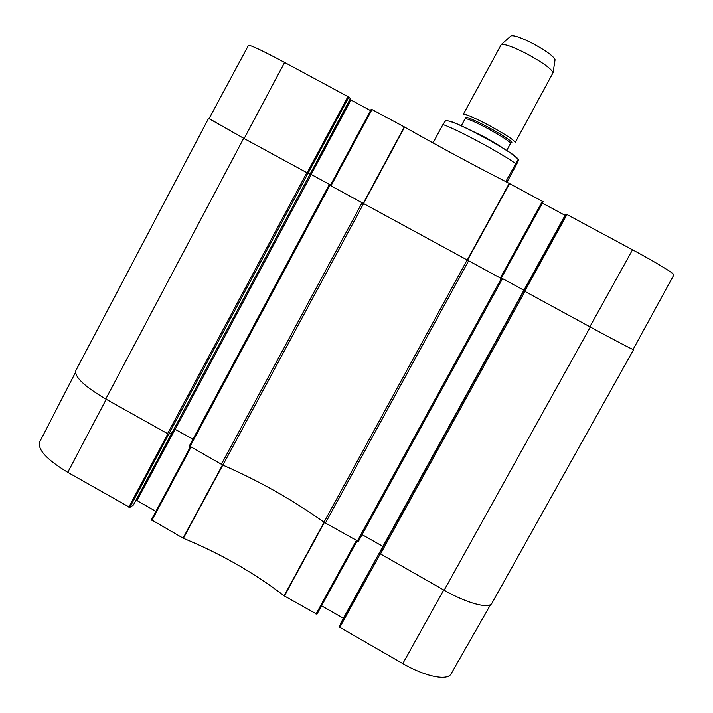 <?xml version="1.0" encoding="UTF-8"?>
<svg xmlns="http://www.w3.org/2000/svg" width="713" height="713" viewBox="0 0 713 713"><rect width="100%" height="100%" fill="white"/><g stroke="black" fill="none" stroke-linecap="round" stroke-linejoin="round"><path stroke-width="1.07" d="M339.049 626.861L380.822 550.267L339.049 626.861L402.792 663.589C425.581 676.78 447.675 681.12 451.133 673.749L490.615 604.526M133.376 505.045L129.828 507.424L168.758 434.217L172.154 432.417L133.42 504.956M133.411 505.009L172.154 432.417M151.414 519.795L190.353 446.828L151.414 519.795L183.357 538.297C220.174 553.422 253.766 572.592 284.122 595.818L316.929 614.232L357.079 541.033L316.929 614.232M155.906 511.364L137.003 500.588L175.166 429.128M174.222 428.789L136.014 500.348L137.003 500.588M75.498 372.409L39.705 441.917C37.397 449.484 46.755 459.627 67.771 472.336L129.828 507.424M340.645 623.296L380.822 550.267M343.408 618.278L321.554 605.809M633.189 349.281L633.563 349.628C633.902 350.315 614.25 340.065 590.293 327.017L523.93 290.868L589.865 326.777C613.786 339.807 633.429 350.056 633.135 349.379L673.856 274.924C675.015 274.006 656.281 262.562 632.529 249.8L566.131 214.105L523.725 290.494L379.512 553.368L444.154 590.23C467.47 603.555 489.296 609.205 491.952 603.18L633.563 349.628M363.585 203.588L329.13 184.81L189.31 445.955L222.884 465.108L363.585 203.588L467.14 259.96L323.978 522.228C293.016 500.063 259.318 481.025 222.884 465.108M323.978 522.228L358.381 541.425L502.282 279.077L467.14 259.96M358.381 541.425L502.282 279.077L501.212 278.222M501.355 277.972L523.877 290.236L501.355 277.963M307.989 173.304L310.093 174.186L172.234 432.363L168.696 434.253L307.989 173.304L243.677 138.304L209.096 118.563M310.093 174.186L308.025 173.321L348.862 97.111L284.612 62.459C262.464 50.65 250.415 44.955 248.463 45.365L209.043 118.661L244.149 138.563L308.025 173.321M310.289 173.963L330.565 184.997L311.18 174.435L350.921 100.016L350.056 99.499L310.289 173.963L311.18 174.435M330.386 185.327L329.139 184.819L189.31 445.955M208.57 118.411L75.872 370.528C74.25 376.776 84.214 386.277 105.756 399.022L168.696 434.253M192.947 439.163L174.141 428.789M379.512 553.368L566.131 214.105M382.934 546.408L362.097 534.643M447.006 120.729L445.678 120.613L442.951 124.525L433.629 141.78L432.176 142.484M506.524 182.029L506.203 180.852L518.28 159.168C518.333 159.81 520.285 157.252 515.249 166.913L506.898 182.225M554.981 60.275L555.062 59.749C553.564 56.256 546.336 50.944 533.369 43.814C521.64 37.798 514.189 35.142 511.025 35.837L510.633 36.194M527.424 54.152C513.583 47.031 504.866 43.832 501.275 44.554L463.281 114.347C465.233 113.715 473.744 117.351 488.815 125.265C505.499 134.427 514.305 140.185 515.223 142.547L553.074 72.673C551.283 68.742 542.736 62.566 527.424 54.152M500.312 278.017L501.096 278.426L543.154 201.734L509.242 183.419C474.769 165.826 439.885 147.047 404.592 127.066L371.295 109.178L330.315 185.46L500.312 278.017L542.397 201.262M348.862 97.111L350.377 98.652L310.048 174.168L350.368 98.661M350.921 100.016L370.546 110.586M542.388 203.143L565.07 215.353M324.067 522.29L284.122 595.818M284.398 596.006L324.344 522.486M183.357 538.297L222.812 465.072M222.501 464.929L183.054 538.146M356.322 540.606L316.028 614.062M339.691 627.565L380.154 554.063M151.931 520.383L190.995 447.185M167.707 434.021L128.812 507.175M443.727 589.99L402.792 663.589M106.219 399.28L67.771 472.336M362.079 202.768L221.378 464.35M325.386 523.119L468.61 260.771M501.292 278.56L357.284 541.149M590.293 327.017L444.154 590.23M105.756 399.022L243.677 138.304M306.848 172.706L167.448 433.878M189.997 446.623L329.941 185.273M380.359 554.188L524.937 291.43M172.216 432.381L310.084 174.186M175.255 429.173L311.26 174.489M515.633 163.562C507.504 157.885 495.187 150.577 478.664 141.637C462.202 132.868 450.295 127.164 442.951 124.525M517.513 158.402C514.011 154.587 502.21 147.19 482.113 136.219C464.136 126.709 453.005 121.656 448.744 121.067M510.116 142.618C516.649 144.516 504.394 135.853 488.022 127.137C470.749 118.189 463.414 115.363 466.008 118.67M510.223 142.734L510.526 143.438C509.697 141.397 501.988 136.379 487.407 128.376C474.225 121.46 466.792 118.251 465.09 118.768L465.847 118.643M504.073 148.874C499.617 145.639 492.63 141.441 483.111 136.29L464.047 127.146M467.532 260.174L509.537 183.571M509.242 183.419L467.238 260.013M363.514 203.544L404.592 127.066M404.298 126.905L363.211 203.383M330.966 185.826L371.981 109.499M347.971 96.576L307.116 172.84M524.732 291.314L566.969 214.497M589.865 326.777L632.529 249.8M244.149 138.563L284.612 62.459M380.84 550.213L565.534 214.515M445.678 120.613C446.552 120.319 449.716 121.183 455.161 123.224C461.079 125.568 470.019 129.9 481.988 136.236C493.565 142.448 503.262 148.17 511.061 153.402L518.28 159.177M511.025 35.837L501.275 44.554M555.062 59.749L553.074 72.673M465.09 118.768L461.258 125.853M510.526 143.438L506.676 150.514M371.295 109.178L330.315 185.451M501.096 278.426L543.154 201.734"/></g></svg>
